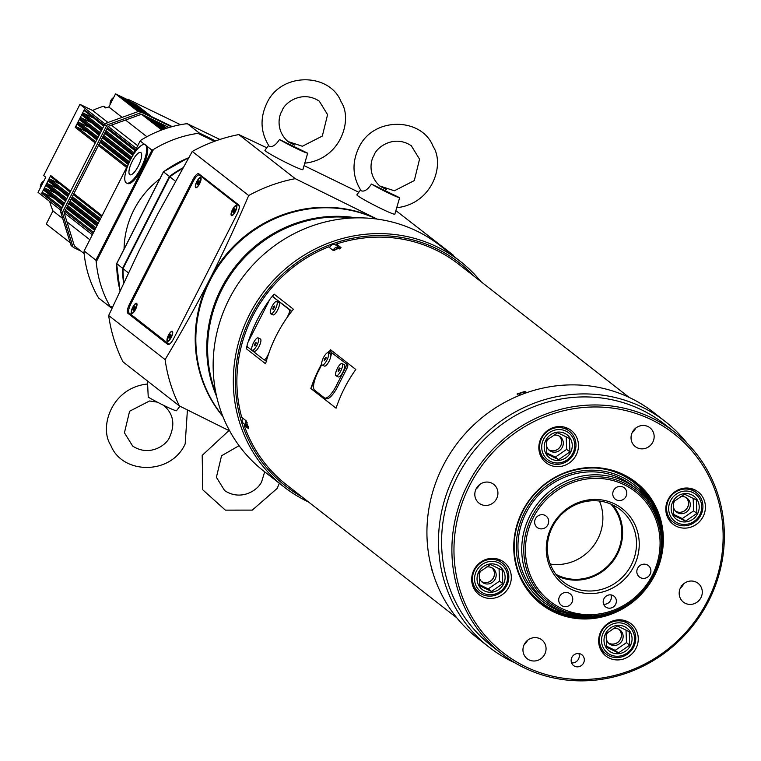 <?xml version="1.0" encoding="UTF-8"?>
<svg xmlns="http://www.w3.org/2000/svg" width="761" height="761" viewBox="0 0 761 761"><rect width="100%" height="100%" fill="white"/><g stroke="black" fill="none" stroke-linecap="round" stroke-linejoin="round"><path stroke-width="1.14" d="M432.315 570.798A4.262 4.043 -52 0 1 431.497 567.858L431.487 568.039M521.656 392.781A3.577 3.396 128 0 0 518.945 395.596M519.031 395.568A4.262 4.043 -52 0 1 525.347 393.142M246.25 420.919A4.262 4.043 128 0 0 248.742 427.007M248.609 426.493A3.577 3.396 -52 0 1 247.135 422.403M337.133 246.079L336.495 244.015L341.033 247.639L333.014 250.321L328.6 246.878A139.9 132.861 -52 0 0 241.732 417.37L246.145 420.823L248.571 428.681L244.157 425.228L245.289 424.819M202.16 176.419L199.249 175.001A8.523 2.616 115.8 0 0 193.437 181.032L130.892 303.772A8.523 2.616 115.8 0 0 129.132 312.99L168.657 343.867A8.523 2.616 115.8 0 0 168.809 343.953A8.523 2.616 115.8 0 0 169.779 343.905M84.157 253.66L74.464 245.993A0.856 0.809 -52 0 1 74.321 245.727L64.209 213.061A0.856 0.809 -52 0 1 64.181 212.776M92.347 234.788L64.114 212.728L108.186 126.383A0.856 0.809 -52 0 1 108.462 126.221L141.261 114.34A0.856 0.809 -52 0 1 141.575 114.293L161.741 129.969M171.482 126.811L142.668 112.856A2.559 2.426 128 0 0 140.775 112.771L107.967 124.652A2.559 2.426 128 0 0 106.511 125.955L62.811 211.72A2.559 2.426 128 0 0 62.63 213.632L72.742 246.298A2.559 2.426 128 0 0 73.95 247.715L80.79 251.025M169.037 127.515L141.603 114.226M72.057 246.241A2.559 2.426 -52 0 1 70.849 244.823L60.737 212.157A2.559 2.426 -52 0 1 60.918 210.236L104.618 124.471A2.559 2.426 -52 0 1 106.083 123.177L138.882 111.296A2.559 2.426 -52 0 1 140.775 111.372L172.233 126.611M70.212 242.759L46.259 224.048L52.956 210.902L62.716 218.521M66.92 221.812L89.836 239.715M136.362 148.414L108.129 126.355M104.999 123.91L79.953 104.343L92.623 110.478L107.986 122.483M111.41 125.156L137.731 145.722M102.706 128.219L83.558 113.256A1.018 0.97 -52 0 0 82.226 113.741L84.309 109.651A1.018 0.97 -52 0 0 84.557 110.878L103.857 125.965L84.718 110.982A1.018 0.97 -52 0 1 84.557 110.878M62.811 211.72L38.05 192.362L45.774 177.208L43.672 175.563L79.953 104.343M62.174 207.772L43.025 192.809A1.018 0.97 -52 0 0 41.684 193.294L43.777 189.204A1.018 0.97 -52 0 0 44.014 190.431L63.325 205.518M64.495 203.225L45.346 188.262A1.018 0.97 -52 0 0 44.005 188.747L46.088 184.657A1.018 0.97 -52 0 0 46.335 185.893L65.636 200.971L46.497 185.988A1.018 0.97 -52 0 1 46.335 185.893M66.806 198.678L47.658 183.715A1.018 0.97 -52 0 0 46.316 184.2L48.409 180.11A1.018 0.97 -52 0 0 48.647 181.346L67.957 196.424M69.127 194.131L49.979 179.177A1.018 0.97 -52 0 0 48.637 179.663L50.721 175.563A1.018 0.97 -52 0 0 50.968 176.799L70.269 191.877M95.762 141.86L76.614 126.897A1.018 0.97 -52 0 0 75.272 127.382L77.356 123.292A1.018 0.97 -52 0 0 77.603 124.519L96.913 139.605L77.774 124.623A1.018 0.97 -52 0 1 77.603 124.519M98.074 137.313L78.925 122.35A1.018 0.97 -52 0 0 77.593 122.835L79.677 118.745A1.018 0.97 -52 0 0 79.924 119.972L99.225 135.058M100.395 132.766L81.246 117.803A1.018 0.97 -52 0 0 79.905 118.288L81.988 114.198A1.018 0.97 -52 0 0 82.236 115.425L101.546 130.511L82.407 115.529A1.018 0.97 -52 0 1 82.236 115.425M127.772 99.786L128.029 99.291L180.528 124.709M128.029 99.291L130.131 100.928L115.539 93.86L138.179 111.553M138.54 111.42L119.962 96.904A1.018 0.97 -52 0 0 119.791 96.799L123.729 98.702A1.018 0.97 -52 0 0 122.569 98.94M124.176 98.92L139.815 111.144L124.338 99.025A1.018 0.97 -52 0 0 124.176 98.92L128.114 100.823A1.018 0.97 -52 0 0 126.954 101.061M143.515 112.704L128.714 101.146A1.018 0.97 -52 0 0 128.552 101.042L132.49 102.944A1.018 0.97 -52 0 0 131.33 103.182M147.891 114.825L133.099 103.258A1.018 0.97 -52 0 0 132.928 103.163L136.875 105.066A1.018 0.97 -52 0 0 135.705 105.303M135.154 150.792L106.911 128.733M103.724 126.231L93.042 117.517M83.558 113.256L92.899 117.784M132.833 155.339L104.599 133.28M101.403 130.778L90.721 122.055M81.246 117.803L90.588 122.331M99.234 135.039L80.086 120.076A1.018 0.97 -52 0 1 79.924 119.972M130.445 159.829L102.278 137.817M99.092 135.325L88.409 126.602M78.925 122.35L88.266 126.878M128.2 164.424L99.967 142.364M96.771 139.872L86.088 131.149M76.614 126.897L85.955 131.415M70.278 191.858L51.13 176.904A1.018 0.97 -52 0 1 50.968 176.799M101.565 216.704L73.332 194.645M70.136 192.153L59.453 183.43M49.979 179.177L59.32 183.696M67.967 196.405L48.818 181.451A1.018 0.97 -52 0 1 48.647 181.346M99.244 221.251L71.011 199.192M67.824 196.699L57.142 187.977M47.658 183.715L56.999 188.243M96.932 225.798L68.699 203.739M65.503 201.237L54.821 192.523M45.346 188.262L54.687 192.79M63.334 205.499L44.186 190.535A1.018 0.97 -52 0 1 44.014 190.431M94.611 230.345L66.378 208.286M63.192 205.784L52.509 197.07M43.025 192.809L52.366 197.337M115.539 93.86L108.842 107.006A76.68 72.828 128 0 0 105.56 107.919L103.458 106.283L106.359 107.682M108.842 107.006L122.102 117.375M125.527 120.048L146.873 136.723M92.623 110.478A76.68 72.828 -52 0 1 103.458 106.283M52.956 210.902A76.68 72.828 -52 0 1 49.693 201.465M84.119 250.949L95.886 260.148L96.228 261.851A115.872 110.05 128 0 0 109.926 306.112L110.469 307.254L98.692 298.055L97.731 296.581A115.872 110.05 -52 0 1 84.033 252.319L84.119 250.949L128.989 162.883M144.856 144.6L140.167 140.937L141.289 139.948A115.872 110.05 -52 0 1 185.751 123.843L187.482 123.796L219.843 139.472M274.283 305.97L274.769 306.35L273.228 309.385L272.742 309.004L273.266 307.292L274.283 305.97M273.266 307.292L274.312 307.805M272.742 309.004L273.304 309.27M276.728 301.537L278.916 302.602A6.82 2.093 115.8 0 1 277.622 310.05A6.82 2.093 115.8 0 1 272.971 314.873L270.783 313.808A6.82 2.093 115.8 0 1 272.067 306.36A6.82 2.093 115.8 0 1 276.728 301.537A6.82 2.093 115.8 0 1 275.434 308.985A6.82 2.093 115.8 0 1 270.783 313.808M290.046 309.832L290.759 310.345A5.108 1.57 115.8 0 1 290.997 312.248M290.065 309.803L272.904 296.828A5.108 1.57 -64.2 0 0 272.809 296.771A5.108 1.57 -64.2 0 0 269.327 300.386L248.476 341.299A5.108 1.57 -64.2 0 0 247.42 346.826L263.82 359.639A5.108 1.57 -64.2 0 0 263.905 359.696A5.108 1.57 -64.2 0 0 267.396 356.081L268.757 353.408M286.83 317.936L288.238 315.168A5.108 1.57 -64.2 0 0 289.294 309.632L272.904 296.828M266.683 359.877A5.108 1.57 115.8 0 1 265.37 360.4A5.108 1.57 115.8 0 1 265.275 360.353L264 359.734M258.198 337.903L260.386 338.968A6.82 2.093 115.8 0 1 260.462 343.049A6.82 2.093 115.8 0 1 254.44 351.24L252.252 350.174A6.82 2.093 115.8 0 1 252.176 346.103A6.82 2.093 115.8 0 1 258.198 337.903A6.82 2.093 115.8 0 1 258.274 341.984A6.82 2.093 115.8 0 1 252.252 350.174M371.444 184.057L399.649 197.717A18.293 1.151 -153 0 1 388.091 192.875A18.293 1.151 -153 0 1 371.444 184.057C367.715 189.689 364.31 191.934 361.218 190.792L361.047 190.611C352.514 177.037 351.744 162.787 358.754 147.853C372.928 116.252 421.955 117.184 433.123 146.483C445.023 164.062 432.695 204.119 396.319 207.753M380.5 186.521A18.293 1.151 -153 0 1 386.645 189.641M399.649 197.717L394.835 214.155A21.298 1.341 -153 0 1 378.312 207.23A21.298 1.341 -153 0 1 357.603 195.663A21.298 1.341 -153 0 1 356.88 194.816L360.581 189.917M339.596 368.029L340.081 368.41L338.54 371.435L338.055 371.054L338.578 369.351L339.596 368.029M338.578 369.351L339.625 369.865M338.055 371.054L338.616 371.33M342.041 363.596L344.229 364.662A6.82 2.093 115.8 0 1 342.935 372.11A6.82 2.093 115.8 0 1 338.284 376.923L336.096 375.867A6.82 2.093 115.8 0 1 337.38 368.419A6.82 2.093 115.8 0 1 342.041 363.596A6.82 2.093 115.8 0 1 340.747 371.045A6.82 2.093 115.8 0 1 336.096 375.867M326.165 357.251L325.936 358.707L324.224 360.524L324.452 359.078L326.165 357.251M325.423 357.442L326.079 357.765M324.452 359.078L325.423 359.553M328.162 352.762L330.35 353.817A6.82 2.093 115.8 0 1 330.883 355.682A6.82 2.093 115.8 0 1 326.583 364.966A6.82 2.093 115.8 0 1 324.414 366.089L322.217 365.023A6.82 2.093 115.8 0 1 322.322 360.372A6.82 2.093 115.8 0 1 325.993 353.875A6.82 2.093 115.8 0 1 328.162 352.762A6.82 2.093 115.8 0 1 328.058 357.413A6.82 2.093 115.8 0 1 324.395 363.91A6.82 2.093 115.8 0 1 322.217 365.023M481.532 581.594A8.732 8.295 128 0 0 492.196 567.944M480.648 571.083A8.732 8.295 128 0 0 483.758 583.202A8.732 8.295 128 0 0 493.09 568.553A8.732 8.295 128 0 0 486.231 567.088M498.797 562.912A17.037 16.181 -52 0 1 499.853 591.763A17.037 16.181 -52 0 1 474.569 579.521A17.037 16.181 -52 0 1 498.797 562.912M499.149 561.066A18.74 17.798 128 0 0 475.539 568.324A18.74 17.798 128 0 0 479.116 592.505A18.74 17.798 128 0 0 504.686 588.7A18.74 17.798 128 0 0 502.193 562.969A18.74 17.798 128 0 0 499.149 561.066M478.669 572.053A14.488 13.755 -52 0 1 497.637 565.185A14.488 13.755 -52 0 1 503.487 584.077A14.488 13.755 -52 0 1 484.51 590.945A14.488 13.755 -52 0 1 478.669 572.053M490.484 564.519L479.173 572.272L479.668 585.732L491.473 591.449L502.774 583.697L502.279 570.236L490.484 564.519M491.473 591.449L488.21 588.9L479.573 584.714M502.774 583.697L499.511 581.147L488.21 588.9M499.054 568.61L499.511 581.147M608.486 643.074A8.732 8.295 128 0 0 619.15 629.423M607.601 632.562A8.732 8.295 128 0 0 610.712 644.681A8.732 8.295 128 0 0 620.044 630.032A8.732 8.295 128 0 0 613.185 628.567M625.751 624.391A17.037 16.181 -52 0 1 626.817 653.242A17.037 16.181 -52 0 1 601.532 641A17.037 16.181 -52 0 1 625.751 624.391M626.103 622.546A18.74 17.798 128 0 0 602.493 629.794A18.74 17.798 128 0 0 606.07 653.984A18.74 17.798 128 0 0 631.64 650.17A18.74 17.798 128 0 0 629.157 624.448A18.74 17.798 128 0 0 626.103 622.546M605.623 633.533A14.488 13.755 -52 0 1 624.6 626.664A14.488 13.755 -52 0 1 630.441 645.547A14.488 13.755 -52 0 1 611.473 652.424A14.488 13.755 -52 0 1 605.623 633.533M617.437 625.999L606.137 633.751L606.631 647.211L618.427 652.928L629.728 645.176L629.233 631.716L617.437 625.999M618.427 652.928L615.164 650.379L606.527 646.194M629.728 645.176L626.474 642.626L615.164 650.379M626.008 630.089L626.474 642.626M548.491 449.608A8.656 8.219 128 0 0 559.107 436.024M548.681 449.808A8.732 8.295 128 0 0 559.345 436.158M481.342 581.394A8.656 8.219 128 0 0 491.958 567.82M675.454 511.078A8.656 8.219 128 0 0 686.061 497.504M675.644 511.278A8.732 8.295 128 0 0 686.298 497.637M608.305 642.874A8.656 8.219 128 0 0 618.912 629.29M233.912 211.805A2.045 0.628 -64.2 0 0 234.835 209.988A2.045 0.628 -64.2 0 0 234.997 209.18A2.045 0.628 -64.2 0 0 234.864 208.733A2.045 0.628 -64.2 0 0 233.96 209.304A2.045 0.628 -64.2 0 0 233.037 211.12A2.045 0.628 -64.2 0 0 233.009 212.376A2.045 0.628 -64.2 0 0 233.513 212.233A2.045 0.628 -64.2 0 0 233.912 211.805L233.009 212.376L233.96 209.304L234.864 208.733L234.835 209.988M235.197 211.539A5.108 1.57 -64.2 0 0 236.167 205.955A5.108 1.57 -64.2 0 0 232.676 209.57A5.108 1.57 -64.2 0 0 231.705 215.154A5.108 1.57 -64.2 0 0 235.197 211.539M232.447 215.42A5.108 1.57 115.8 0 1 232.143 215.373A5.108 1.57 115.8 0 1 231.953 215.211M234.902 209.76L233.96 209.304M234.046 211.615L233.037 211.12M198.174 183.886A2.045 0.628 -64.2 0 0 199.097 182.069A2.045 0.628 -64.2 0 0 199.258 181.261A2.045 0.628 -64.2 0 0 199.125 180.814A2.045 0.628 -64.2 0 0 198.231 181.384A2.045 0.628 -64.2 0 0 197.299 183.201A2.045 0.628 -64.2 0 0 197.27 184.457A2.045 0.628 -64.2 0 0 197.774 184.314A2.045 0.628 -64.2 0 0 198.174 183.886L197.27 184.457L197.299 183.201L199.125 180.814L199.097 182.069M199.458 183.62A5.108 1.57 -64.2 0 0 200.428 178.036A5.108 1.57 -64.2 0 0 196.937 181.651A5.108 1.57 -64.2 0 0 195.977 187.235A5.108 1.57 -64.2 0 0 199.458 183.62M196.709 187.491A5.108 1.57 115.8 0 1 196.414 187.444A5.108 1.57 115.8 0 1 196.214 187.282M199.163 181.841L198.231 181.384M198.317 183.696L197.299 183.201M658.227 519.278A75.824 72.019 128 0 0 595.15 467.967M517.109 567.839A75.824 72.019 128 0 0 582.155 616.638M650.95 504.495A74.121 70.402 128 0 0 587.416 470.308A74.121 70.402 128 0 0 524.633 512.163A74.121 70.402 128 0 0 566.051 613.157M636.5 488.8L632.714 485.841A72.419 68.775 128 0 0 533.937 500.557A72.419 68.775 128 0 0 543.544 599.972L547.33 602.931A72.419 68.775 128 0 0 559.097 610.265A72.419 68.775 128 0 0 650.332 582.241A72.419 68.775 128 0 0 636.5 488.8A72.419 68.775 128 0 0 537.713 503.516A72.419 68.775 128 0 0 547.33 602.931M199.249 175.001A8.523 2.616 115.8 0 1 199.401 175.097L202.236 176.466M239.287 206.155L238.916 205.974A8.523 2.616 115.8 0 1 239.315 206.621M132.623 313.266A5.108 1.57 115.8 0 1 132.328 313.218A5.108 1.57 115.8 0 1 132.138 313.056M136.533 303.962A5.108 1.57 115.8 0 1 136.78 304.02A5.108 1.57 115.8 0 1 137.009 304.219M132.728 307.32A5.622 1.722 115.8 0 1 136.942 303.858A5.622 1.722 115.8 0 1 135.506 309.489A5.622 1.722 115.8 0 1 132.3 313.437A5.622 1.722 115.8 0 1 132.728 307.32M196.814 181.546A5.622 1.722 115.8 0 1 201.018 178.084A5.622 1.722 115.8 0 1 199.591 183.715A5.622 1.722 115.8 0 1 196.376 187.672A5.622 1.722 115.8 0 1 196.814 181.546M232.552 209.475A5.622 1.722 115.8 0 1 236.757 206.012A5.622 1.722 115.8 0 1 235.32 211.644A5.622 1.722 115.8 0 1 232.115 215.591A5.622 1.722 115.8 0 1 232.552 209.475M168.362 341.185A5.108 1.57 115.8 0 1 168.067 341.137A5.108 1.57 115.8 0 1 167.877 340.976M168.466 335.24A5.622 1.722 115.8 0 1 172.671 331.777A5.622 1.722 115.8 0 1 171.244 337.408A5.622 1.722 115.8 0 1 168.038 341.356A5.622 1.722 115.8 0 1 168.466 335.24M238.916 205.974L199.401 175.097M347.625 364.747L332.186 353.114L347.625 364.747A3.405 1.046 115.8 0 1 346.921 368.429L337.656 386.617L336.2 385.913A17.037 5.222 115.8 0 1 324.567 397.955A17.037 5.222 115.8 0 1 324.272 397.775L314.607 390.222A17.037 5.222 115.8 0 1 318.117 371.787L321.817 364.529M329.418 353.361L330.293 351.639L329.77 351.23L331.225 351.934L331.758 352.343L330.759 354.303M327.905 352.695A3.405 1.046 115.8 0 1 329.713 351.192A3.405 1.046 115.8 0 1 329.77 351.23M336.2 385.913L345.465 367.725L346.921 368.429M346.169 364.034A3.405 1.046 115.8 0 1 345.465 367.725M332.186 353.114L330.883 355.682M337.656 386.617A17.037 5.222 115.8 0 1 326.031 398.669A17.037 5.222 115.8 0 1 325.737 398.479M330.293 351.639L331.758 352.343M469.585 485.623A138.873 131.891 -52 0 1 702.527 465.085A138.873 131.891 -52 0 1 593.542 678.993A138.873 131.891 -52 0 1 469.585 485.623M580.814 654.108A6.82 6.478 -52 0 1 583.221 663.592A6.82 6.478 -52 0 1 573.528 665.542A6.82 6.478 -52 0 1 580.814 654.108M544.724 654.251A11.929 11.329 -52 0 1 527.164 658.703A11.929 11.329 -52 0 1 524.291 644.358A11.929 11.329 -52 0 1 541.851 639.906A11.929 11.329 -52 0 1 544.724 654.251M480.962 504.362A11.929 11.329 -52 0 1 479.03 503.154A11.929 11.329 -52 0 1 476.747 487.763A11.929 11.329 -52 0 1 491.777 483.149A11.929 11.329 -52 0 1 493.718 484.357A11.929 11.329 -52 0 1 495.991 499.749A11.929 11.329 -52 0 1 480.962 504.362M632.381 432.219A11.929 11.329 -52 0 1 649.942 427.768A11.929 11.329 -52 0 1 652.814 442.112A11.929 11.329 -52 0 1 635.254 446.564A11.929 11.329 -52 0 1 632.381 432.219M696.134 582.108A11.929 11.329 -52 0 1 698.075 583.316A11.929 11.329 -52 0 1 700.358 598.707A11.929 11.329 -52 0 1 685.328 603.321A11.929 11.329 -52 0 1 683.388 602.113A11.929 11.329 -52 0 1 681.114 586.721A11.929 11.329 -52 0 1 696.134 582.108M509.014 586.874A20.452 19.425 -52 0 1 478.907 594.503A20.452 19.425 -52 0 1 473.979 569.913A20.452 19.425 -52 0 1 504.086 562.284A20.452 19.425 -52 0 1 509.014 586.874M549.385 464.781A20.452 19.425 -52 0 1 546.056 462.717A20.452 19.425 -52 0 1 542.155 436.329A20.452 19.425 -52 0 1 567.915 428.414A20.452 19.425 -52 0 1 571.235 430.488A20.452 19.425 -52 0 1 575.145 456.876A20.452 19.425 -52 0 1 549.385 464.781M668.091 499.597A20.452 19.425 -52 0 1 698.198 491.967A20.452 19.425 -52 0 1 703.126 516.557A20.452 19.425 -52 0 1 673.019 524.196A20.452 19.425 -52 0 1 668.091 499.597M627.72 621.689A20.452 19.425 -52 0 1 631.04 623.754A20.452 19.425 -52 0 1 634.95 650.141A20.452 19.425 -52 0 1 609.19 658.056A20.452 19.425 -52 0 1 605.861 655.982A20.452 19.425 -52 0 1 601.961 629.604A20.452 19.425 -52 0 1 627.72 621.689M467.701 484.595A140.585 133.508 128 0 0 501.575 653.689A140.585 133.508 128 0 0 708.558 601.228A140.585 133.508 128 0 0 674.684 432.134A140.585 133.508 128 0 0 467.701 484.595M674.684 432.134L664.382 424.086A140.585 133.508 128 0 0 457.399 476.548A140.585 133.508 128 0 0 491.273 645.642L501.575 653.689M489.076 647.154L477.508 638.127A143.135 135.943 -52 0 1 443.016 465.96A143.135 135.943 -52 0 1 653.766 412.538L665.323 421.575A143.135 135.943 128 0 0 454.583 474.988A143.135 135.943 128 0 0 489.076 647.154A143.135 135.943 128 0 0 515.368 663.069M687.116 443.235A143.135 135.943 128 0 0 665.323 421.575M571.549 662.869A6.82 6.478 128 0 0 578.845 653.528M524.12 644.71A11.929 11.329 128 0 0 527.363 640.686A11.929 11.329 128 0 0 527.535 640.334M475.977 489.161A11.929 11.329 128 0 0 479.392 484.786M632.21 432.571A11.929 11.329 128 0 0 635.454 428.548A11.929 11.329 128 0 0 635.625 428.196M680.344 588.12A11.929 11.329 128 0 0 683.759 583.744M271.582 297.218A139.9 132.861 -52 0 1 274.055 294.088L293.394 309.204A139.9 132.861 128 0 0 265.579 363.787L246.241 348.681A139.9 132.861 -52 0 1 247.106 345.551M248.286 341.679A139.9 132.861 -52 0 1 269.584 299.891M246.241 348.681L247.277 346.655M272.714 296.733L274.055 294.088M329.589 351.154A139.9 132.861 -52 0 1 330.569 349.775L355.796 369.485A139.9 132.861 128 0 0 336.067 408.2L310.84 388.49A139.9 132.861 -52 0 1 321.684 363.844M310.84 388.49L314.274 381.756M329.817 351.24L330.569 349.775M456.847 617.875L286.317 484.633A139.9 132.861 -52 0 1 244.157 425.228M336.495 244.015A139.9 132.861 -52 0 1 435.834 249.989A139.9 132.861 -52 0 1 458.579 264.153L629.119 397.394M432.866 572.672L430.802 565.1M518.954 395.606L517.042 394.036L525.052 391.344L526.736 392.657M247.154 426.274L243.577 423.477A4.262 4.043 -52 0 1 242.683 418.112M301.86 496.781A141.432 134.326 -52 0 1 266.607 291.691A141.432 134.326 -52 0 1 474.132 276.3M329.608 247.658A4.262 4.043 -52 0 1 336.172 245.327L339.748 248.124A4.262 4.043 128 0 0 333.185 250.417M340.253 248.6A4.262 4.043 128 0 0 339.748 248.124M334.697 250.483A3.577 3.396 -52 0 1 339.653 248.942M222.868 416.438A127.8 121.379 -52 0 1 209.57 279.658A127.8 121.379 -52 0 1 376.961 219.025A127.8 121.379 -52 0 1 377.075 219.082L295.249 178.664L238.821 134.573L266.807 147.786M173.717 338.502A8.523 2.616 115.8 0 1 167.896 344.524A8.523 2.616 115.8 0 1 167.753 344.438L127.81 313.228A8.523 2.616 115.8 0 1 129.57 304.01L192.875 179.758A8.523 2.616 115.8 0 1 198.697 173.727A8.523 2.616 115.8 0 1 198.84 173.822L238.783 205.023A8.523 2.616 115.8 0 1 237.023 214.25L173.717 338.502M108.671 315.52L139.12 250.645L158.098 213.403L192.276 151.439L248.695 195.529C235.073 227.235 222.031 255.277 209.57 279.658C197.175 304.077 182.345 330.731 165.099 359.601L108.671 315.52A157.622 149.698 -52 0 0 123.016 361.875L179.434 405.955L229.698 430.954M395.91 210.635L453.309 255.201L451.035 254.145M304.352 163.215C340.728 159.582 353.056 119.534 341.166 101.945C329.989 72.647 280.971 71.724 266.788 103.325C259.786 118.25 260.547 132.509 269.08 146.083L269.251 146.255C272.343 147.406 275.758 145.161 279.487 139.529L307.682 153.18L302.878 169.627A21.298 1.341 -153 0 1 286.345 162.702A21.298 1.341 -153 0 1 265.646 151.135A21.298 1.341 -153 0 1 264.923 150.288L268.614 145.38M248.695 195.529A157.622 149.698 -52 0 1 295.249 178.664M179.434 405.955A157.622 149.698 -52 0 1 165.099 359.601M453.309 255.201A157.622 149.698 -52 0 1 453.898 256.381M222.659 415.925A127.8 121.379 -52 0 1 210.207 280.153A127.8 121.379 -52 0 1 376.514 219.006M356.215 217.865A127.8 121.379 128 0 0 221.137 288.695A127.8 121.379 128 0 0 216.647 396.5M216 393.532A127.8 121.379 -52 0 1 221.974 289.351A127.8 121.379 -52 0 1 353.18 217.96M480.819 281.522A143.135 135.943 128 0 0 460.158 261.27A143.135 135.943 128 0 0 249.408 314.683A143.135 135.943 128 0 0 283.901 486.85A143.135 135.943 128 0 0 308.547 502.003M283.901 486.85L263.725 471.088A143.135 135.943 -52 0 1 229.232 298.921A143.135 135.943 -52 0 1 439.972 245.499L460.158 261.27M192.276 151.439A157.622 149.698 -52 0 1 238.821 134.573M304.096 165.632L358.802 192.267M640.562 577.704A7.239 6.878 -52 0 1 638.003 567.62A7.239 6.878 -52 0 1 648.305 565.556A7.239 6.878 -52 0 1 640.562 577.704M559.525 596.548A7.239 6.878 -52 0 1 570.189 593.846A7.239 6.878 -52 0 1 571.939 602.56A7.239 6.878 -52 0 1 561.276 605.261A7.239 6.878 -52 0 1 559.525 596.548M544.943 515.34A7.239 6.878 -52 0 1 547.511 525.423A7.239 6.878 -52 0 1 537.209 527.487A7.239 6.878 -52 0 1 544.943 515.34M625.98 496.486A7.239 6.878 -52 0 1 615.316 499.197A7.239 6.878 -52 0 1 613.575 490.484A7.239 6.878 -52 0 1 624.239 487.782A7.239 6.878 -52 0 1 625.98 496.486M612.862 595.454A6.82 6.478 -52 0 1 615.269 604.938A6.82 6.478 -52 0 1 605.575 606.888A6.82 6.478 -52 0 1 612.862 595.454M614.488 503.858A47.972 45.565 128 0 0 546.293 550.622A47.972 45.565 128 0 0 617.475 585.085A47.972 45.565 128 0 0 614.488 503.858M612.757 504.952A46.012 43.691 -52 0 1 620.244 509.613A46.012 43.691 -52 0 1 626.351 572.767A46.012 43.691 -52 0 1 563.587 582.117A46.012 43.691 -52 0 1 554.807 522.75A46.012 43.691 -52 0 1 612.757 504.952M612.719 504.933A46.012 43.691 -52 0 1 612.472 561.922A46.012 43.691 -52 0 1 557.233 575.953M555.958 574.346A45.156 42.882 128 0 0 557.585 575.183A45.156 42.882 128 0 0 612.415 560.667A45.156 42.882 128 0 0 610.855 504.086M599.459 501.042A45.156 42.882 -52 0 1 592.914 546.645A45.156 42.882 -52 0 1 550.251 564.025M603.606 604.215A6.82 6.478 128 0 0 610.902 594.874M170.778 334.507L170.759 335.753A2.045 0.628 -64.2 0 0 170.911 334.954A2.045 0.628 -64.2 0 0 170.778 334.507A2.045 0.628 -64.2 0 0 169.884 335.078L170.778 334.507M169.827 337.58L168.923 338.15L168.952 336.895L169.884 335.078A2.045 0.628 -64.2 0 0 168.952 336.895A2.045 0.628 -64.2 0 0 168.923 338.15A2.045 0.628 -64.2 0 0 169.427 338.008A2.045 0.628 -64.2 0 0 169.827 337.58A2.045 0.628 -64.2 0 0 170.759 335.753M169.969 337.389L168.952 336.895M170.816 335.525L169.884 335.078M171.111 337.313A5.108 1.57 -64.2 0 0 172.081 331.729A5.108 1.57 -64.2 0 0 168.59 335.344A5.108 1.57 -64.2 0 0 167.629 340.928A5.108 1.57 -64.2 0 0 171.111 337.313M135.049 306.588L135.02 307.834A2.045 0.628 -64.2 0 0 135.173 307.025A2.045 0.628 -64.2 0 0 135.049 306.588A2.045 0.628 -64.2 0 0 134.145 307.149L135.049 306.588M134.088 309.651L133.194 310.222L133.213 308.976L134.145 307.149A2.045 0.628 -64.2 0 0 133.213 308.976A2.045 0.628 -64.2 0 0 133.194 310.222A2.045 0.628 -64.2 0 0 133.689 310.088A2.045 0.628 -64.2 0 0 134.088 309.651A2.045 0.628 -64.2 0 0 135.02 307.834M134.231 309.461L133.213 308.976M135.087 307.606L134.145 307.149M135.382 309.394A5.108 1.57 -64.2 0 0 136.343 303.801A5.108 1.57 -64.2 0 0 132.852 307.415A5.108 1.57 -64.2 0 0 131.891 313.009A5.108 1.57 -64.2 0 0 135.382 309.394M566.203 436.824L566.66 449.361L555.359 457.104L546.721 452.928M547.796 439.287A8.732 8.295 128 0 0 550.907 451.406A8.732 8.295 128 0 0 560.239 436.766A8.732 8.295 128 0 0 553.38 435.292M546.331 440.476L546.826 453.946L558.622 459.654L569.922 451.91L569.428 438.441L557.632 432.733L546.331 440.476M569.922 451.91L566.66 449.361M558.622 459.654L555.359 457.104M570.636 452.281A14.488 13.755 -52 0 1 551.668 459.149A14.488 13.755 -52 0 1 545.818 440.267A14.488 13.755 -52 0 1 564.786 433.39A14.488 13.755 -52 0 1 570.636 452.281M565.946 431.116A17.037 16.181 -52 0 1 567.012 459.967A17.037 16.181 -52 0 1 541.727 447.725A17.037 16.181 -52 0 1 565.946 431.116M566.298 429.28A18.74 17.798 128 0 0 542.688 436.529A18.74 17.798 128 0 0 546.265 460.719A18.74 17.798 128 0 0 571.834 456.904A18.74 17.798 128 0 0 569.342 431.173A18.74 17.798 128 0 0 566.298 429.28M693.157 498.303L693.623 510.84L682.313 518.583L673.675 514.407M674.76 500.767A8.732 8.295 128 0 0 677.861 512.885A8.732 8.295 128 0 0 687.202 498.246A8.732 8.295 128 0 0 680.334 496.771M673.285 501.956L673.78 515.425L685.575 521.133L696.886 513.39L696.391 499.92L684.586 494.212L673.285 501.956M696.886 513.39L693.623 510.84M685.575 521.133L682.313 518.583M697.59 513.761A14.488 13.755 -52 0 1 678.622 520.629A14.488 13.755 -52 0 1 672.781 501.746A14.488 13.755 -52 0 1 691.749 494.869A14.488 13.755 -52 0 1 697.59 513.761M692.91 492.595A17.037 16.181 -52 0 1 693.965 521.447A17.037 16.181 -52 0 1 668.681 509.204A17.037 16.181 -52 0 1 692.91 492.595M693.261 490.75A18.74 17.798 128 0 0 669.642 498.008A18.74 17.798 128 0 0 673.228 522.189A18.74 17.798 128 0 0 698.788 518.384A18.74 17.798 128 0 0 696.305 492.652A18.74 17.798 128 0 0 693.261 490.75M175.487 181.223L169.808 176.79A110.764 105.189 -52 0 1 180.871 169.532L181.66 170.15M124.11 281.893L123.758 281.627A110.764 105.189 -52 0 1 123.006 268.643L169.808 176.79L163.501 171.862A110.764 105.189 -52 0 1 188.68 157.736M123.006 268.643L128.381 272.847M116.766 263.591L122.588 268.319A110.764 105.189 128 0 0 123.567 283.054M124.062 249.085A86.906 82.53 -52 0 1 159.82 178.902M163.501 171.872L116.699 263.715A110.764 105.189 -52 0 0 120.048 290.607M123.063 268.538L122.588 268.319L169.389 176.457A110.764 105.189 128 0 1 182.992 167.791M215.61 140.918L199.258 132.994L197.936 133.365A115.872 110.05 128 0 0 153.484 149.47L151.943 150.136L147.196 146.426A21.298 6.535 115.8 0 1 141.47 169.503A21.298 6.535 115.8 0 1 127.487 183.506A21.298 6.535 115.8 0 1 127.011 183.192M132.138 156.709L140.167 140.937M151.943 150.136L95.886 260.148M110.469 307.254L112.057 308.024M187.482 123.796L199.258 132.994M197.936 133.365L214.421 141.346M112.39 307.301L109.926 306.112M96.228 261.851L153.484 149.47M145.503 144.99A21.298 6.535 115.8 0 1 146.055 145.17A21.298 6.535 115.8 0 1 146.274 145.294A21.298 6.535 115.8 0 1 147.196 146.426M145.246 144.799A21.298 6.535 115.8 0 1 141.451 167.059A21.298 6.535 115.8 0 1 126.459 183.011A21.298 6.535 115.8 0 1 126.25 182.897A21.298 6.535 115.8 0 1 130.045 160.628A21.298 6.535 115.8 0 1 145.028 144.676A21.298 6.535 115.8 0 1 145.246 144.799M140.823 152.581A12.357 3.786 115.8 0 1 138.512 165.708A12.357 3.786 115.8 0 1 129.798 174.678A12.357 3.786 115.8 0 1 132.11 161.56A12.357 3.786 115.8 0 1 140.823 152.581M288.533 141.993A18.293 1.151 -153 0 1 294.688 145.104M307.682 153.18A18.293 1.151 -153 0 1 296.124 148.338A18.293 1.151 -153 0 1 279.487 139.529M179.919 406.193L176.428 410.778A18.293 1.151 27 0 1 164.871 405.946A18.293 1.151 27 0 1 148.233 397.128L147.615 384.01C111.239 387.644 98.911 427.692 110.802 445.28C121.979 474.579 170.997 475.501 185.18 443.91L187.415 409.951M255.23 345.209L254.345 345.798L254.345 344.638L256.105 342.279L255.23 345.209M254.345 344.638L255.287 345.094M255.22 342.878L256.105 343.306M142.668 112.856L140.775 111.372M140.775 112.771L138.882 111.296M107.967 124.652L106.083 123.177M106.511 125.955L104.618 124.471M62.63 213.632L60.737 212.157M72.742 246.298L70.849 244.823M82.226 113.741L102.155 129.313M104.238 125.223L84.309 109.651M41.684 193.294L61.622 208.866M63.705 204.776L43.777 189.204M44.005 188.747L63.934 204.319M66.017 200.229L46.088 184.657M46.316 184.2L66.255 199.772M68.338 195.682L48.409 180.11M48.637 179.663L68.566 195.235M70.649 191.135L50.721 175.563M75.272 127.382L95.201 142.954M97.284 138.863L77.356 123.292M77.593 122.835L97.522 138.407M99.605 134.316L79.677 118.745M79.905 118.288L99.834 133.86M101.917 129.77L81.988 114.198M133.346 154.321L105.113 132.262M103.03 136.352L131.206 158.374M130.968 158.821L102.802 136.809M100.709 140.899L128.951 162.959M128.714 163.415L100.481 141.356M98.397 145.446L126.63 167.506M102.079 215.696L73.846 193.636M71.762 197.727L99.995 219.786M99.767 220.243L71.524 198.183M69.441 202.274L97.674 224.333M97.446 224.79L69.213 202.73M67.13 206.821L95.363 228.88M95.135 229.327L66.892 207.268M64.809 211.368L93.042 233.427M135.667 149.774L107.434 127.715M105.341 131.815L133.584 153.874M119.791 96.799L138.512 111.429M139.653 111.144L123.729 98.702M142.982 112.447L128.114 100.823M128.552 101.042L143.42 112.657M147.368 114.569L132.49 102.944M132.928 103.163L147.805 114.778M151.743 116.69L136.875 105.066M166.583 128.276L159.991 123.139M156.053 121.227L165.527 128.628M165.413 128.666L155.615 121.018M151.677 119.106L164.366 129.018L151.762 119.154M164.252 129.066L151.239 118.897M147.292 116.985L163.215 129.427L147.387 117.032M163.101 129.465L146.854 116.775M142.916 114.863L162.083 129.836L143.001 114.911M107.063 128.438L135.296 150.497M134.136 152.771L105.903 130.711M104.742 132.985L132.985 155.044L104.733 133.004M131.796 157.299L103.591 135.258M102.431 137.532L130.597 159.544M129.465 161.836L101.27 139.805M100.11 142.079L128.352 164.138M127.192 166.412L98.959 144.352M73.475 194.359L101.708 216.419M100.557 218.692L72.314 196.633M71.163 198.906L99.396 220.966L71.153 198.925M98.236 223.239L70.002 201.18M97.066 225.532L68.832 203.472L97.075 225.513M95.924 227.786L67.681 205.717M66.53 207.991L94.764 230.05L66.521 208.01M93.603 232.324L65.37 210.264M110.098 104.533A7.239 6.878 -52 0 1 113.712 97.437M40.333 187.881A7.239 6.878 -52 0 1 43.948 180.785M290.759 310.345L289.294 309.632M622.488 608.201A76.68 72.828 -52 0 1 553.685 611.33A76.68 72.828 -52 0 1 541.214 603.559A76.68 72.828 -52 0 1 522.74 511.325A76.68 72.828 -52 0 1 635.635 482.712A76.68 72.828 -52 0 1 659.797 560.448M553.58 611.882A77.194 73.313 128 0 0 654.679 575.259A77.194 73.313 128 0 0 623.525 474.598A77.194 73.313 128 0 0 522.427 511.211A77.194 73.313 128 0 0 553.58 611.882M661.556 533.585A76.68 72.828 128 0 0 635.131 482.322L653.604 504.847L661.528 533.347M540.71 603.169A76.68 72.828 128 0 0 552.676 610.541A76.68 72.828 128 0 0 596.843 616.41M525.585 393.057L525.052 391.344M192.875 179.758L193.855 180.224M129.57 304.01L130.55 304.476M127.81 313.228L132.11 315.311M560.4 609.447A70.944 67.377 128 0 0 653.318 575.782A70.944 67.377 128 0 0 624.686 483.273A70.944 67.377 128 0 0 531.768 516.928A70.944 67.377 128 0 0 560.4 609.447M624.229 484.747A69.47 65.979 -52 0 1 652.263 575.335A69.47 65.979 -52 0 1 561.276 608.296A69.47 65.979 -52 0 1 533.242 517.708A69.47 65.979 -52 0 1 624.229 484.747M73.532 247.458L71.648 245.974M165.546 128.619L156.138 121.265M107.054 128.457L135.287 150.516M102.421 137.551L130.588 159.553M100.1 142.098L128.343 164.157M73.465 194.378L101.698 216.438M110.079 104.571L110.849 100.462L113.741 97.379M40.314 187.919L41.931 182.488L43.976 180.718M274.274 297.475L272.809 296.771M265.37 360.4L263.905 359.696M279.354 483.302L277.137 488.438L252.3 510.108L225.361 510.136L202.768 489.818L202.198 455.373L228.937 430.583M264.676 471.83L261.955 480.705C259.805 488.781 242.055 502.117 224.619 490.579L216.4 477.318L221.546 455.772L239.078 445.689M373.936 155.586C376.086 147.51 393.837 134.174 411.273 145.722L419.539 159.173L414.298 180.585L394.341 190.773L379.806 185.998C367.354 174.697 370.902 159.82 373.936 155.586M502.193 562.969L496.923 558.84M479.116 592.505L473.837 588.386M629.157 624.448L623.877 620.32M606.07 653.984L600.8 649.865M326.031 398.669L324.567 397.955M331.168 351.896L329.713 351.192M541.214 603.559C531.14 595.616 523.739 585.59 519.021 573.48C511.021 551.23 512.904 529.352 524.662 507.834C534.089 491.777 547.311 480.267 564.329 473.294C590.336 463.839 614.108 466.978 635.635 482.712M540.205 602.769L552.667 610.531L596.605 616.439M569.342 431.173L564.072 427.054M546.265 460.719L540.995 456.59M696.305 492.652L691.026 488.533M673.228 522.189L667.949 518.07M120.029 290.654L116.642 263.648M116.652 263.629L163.434 171.805L188.728 157.641M126.459 183.011L127.487 183.506M145.028 144.676L146.055 145.17M281.979 111.058C284.119 102.982 301.879 89.646 319.316 101.184L327.572 114.645L322.331 136.057L302.374 146.245L287.839 141.47C275.387 130.169 278.945 115.292 281.979 111.058M163.434 405.242L164.129 405.765C173.204 413.851 175.154 423.991 169.988 436.167C167.848 444.253 150.088 457.589 132.652 446.041L124.433 432.79L129.589 411.235L149.517 400.99L157.28 402.122M147.13 384.048L147.948 381.356"/></g></svg>
